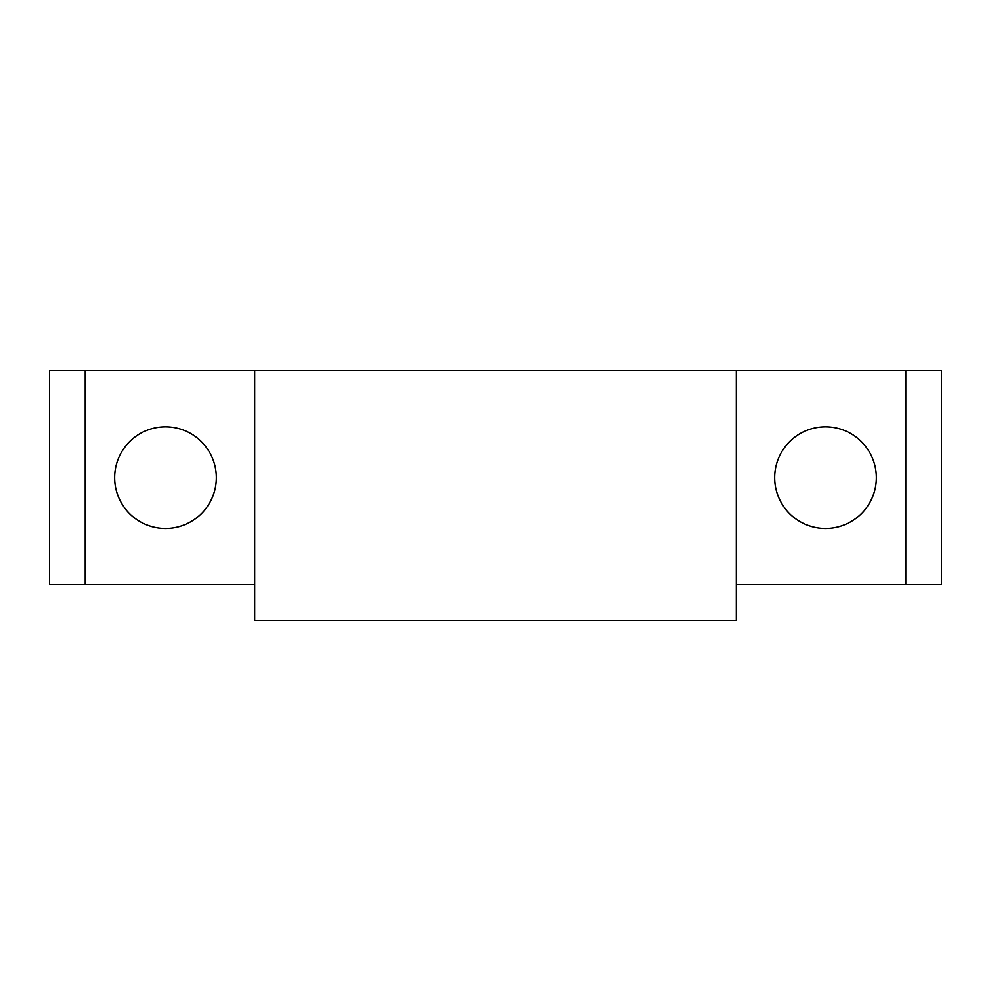 <?xml version="1.0" encoding="UTF-8"?>
<svg xmlns="http://www.w3.org/2000/svg" width="991" height="991" viewBox="0 0 991 991"><rect width="100%" height="100%" fill="white"/><g stroke="black" fill="none" stroke-linecap="round" stroke-linejoin="round"><path stroke-width="1.49" d="M254.687 584.69L49.55 584.69L49.55 370.634L941.45 370.634L941.45 584.69L736.313 584.69M165.497 426.824A50.838 50.838 0 0 1 209.522 503.081A50.838 50.838 0 0 1 121.472 503.081A50.838 50.838 0 0 1 165.497 426.824M825.503 426.824A50.838 50.838 0 0 1 869.528 503.081A50.838 50.838 0 0 1 781.478 503.081A50.838 50.838 0 0 1 825.503 426.824M736.313 370.634L736.313 620.366L254.687 620.366L254.687 370.634M85.226 584.69L85.226 370.634M905.774 584.69L905.774 370.634"/></g></svg>
